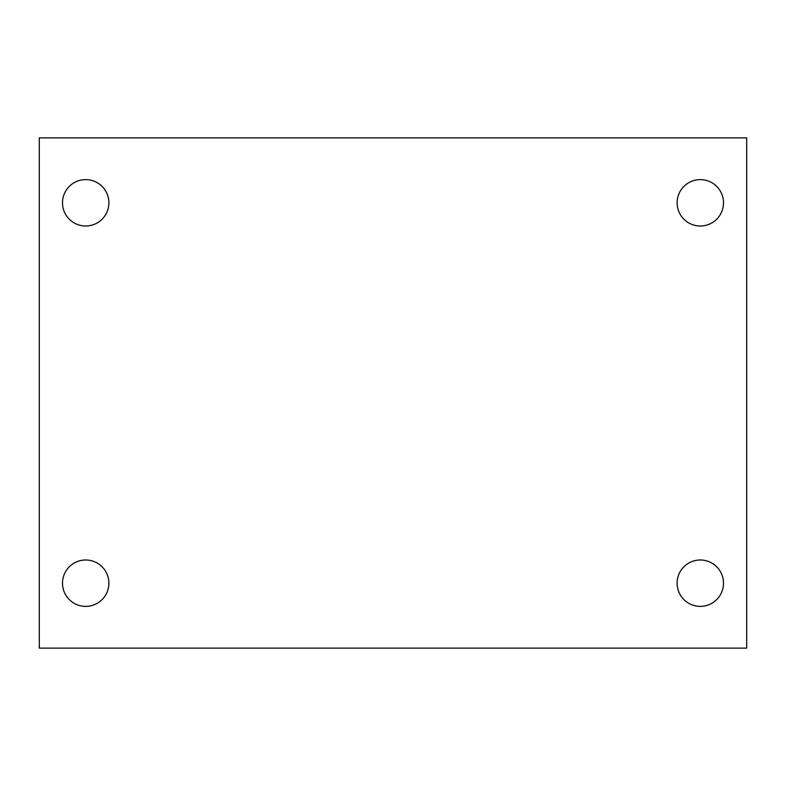 <?xml version="1.0" encoding="UTF-8"?>
<svg xmlns="http://www.w3.org/2000/svg" width="786" height="786" viewBox="0 0 786 786"><rect width="100%" height="100%" fill="white"/><g stroke="black" fill="none" stroke-linecap="round" stroke-linejoin="round"><path stroke-width="1.18" d="M39.3 137.874L746.7 137.874L746.7 648.126L39.3 648.126L39.3 137.874M85.684 559.996A23.197 23.197 0 0 1 108.881 583.183A23.197 23.197 0 0 1 85.684 606.379A23.197 23.197 0 0 1 62.497 583.183A23.197 23.197 0 0 1 85.684 559.996M700.316 559.996A23.197 23.197 0 0 1 723.503 583.183A23.197 23.197 0 0 1 700.316 606.379A23.197 23.197 0 0 1 677.119 583.183A23.197 23.197 0 0 1 700.316 559.996M700.316 179.621A23.197 23.197 0 0 1 723.503 202.817A23.197 23.197 0 0 1 700.316 226.004A23.197 23.197 0 0 1 677.119 202.817A23.197 23.197 0 0 1 700.316 179.621M85.684 179.621A23.197 23.197 0 0 1 108.881 202.817A23.197 23.197 0 0 1 85.684 226.004A23.197 23.197 0 0 1 62.497 202.817A23.197 23.197 0 0 1 85.684 179.621"/></g></svg>
